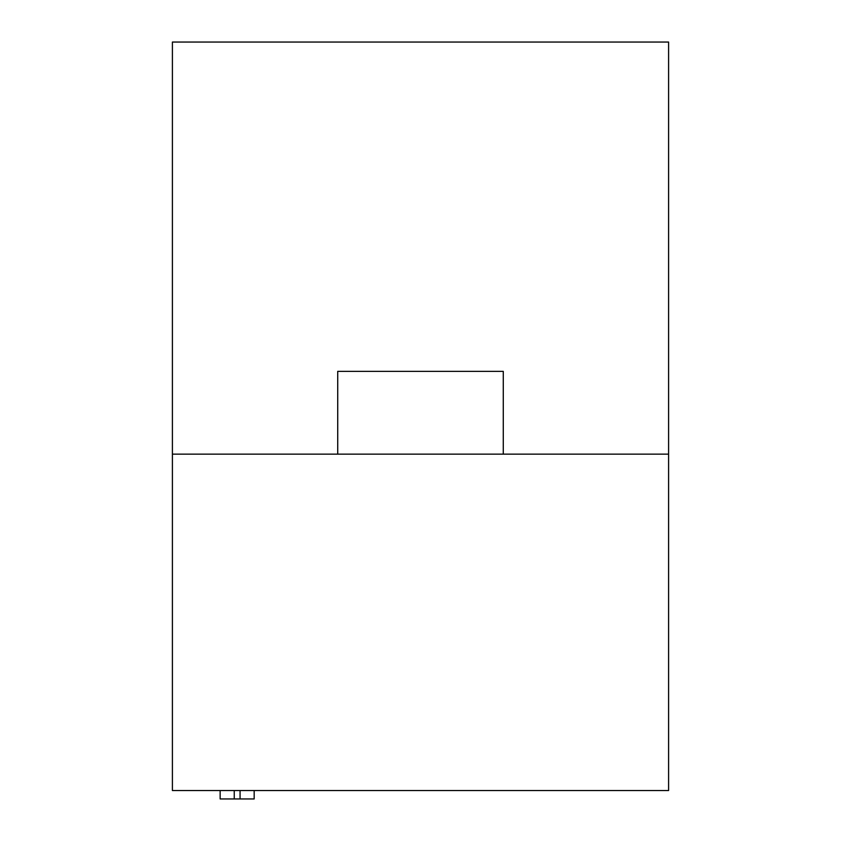 <?xml version="1.0" encoding="UTF-8"?>
<svg xmlns="http://www.w3.org/2000/svg" width="841" height="841" viewBox="0 0 841 841"><rect width="100%" height="100%" fill="white"/><g stroke="black" fill="none" stroke-linecap="round" stroke-linejoin="round"><path stroke-width="1.26" d="M337.725 454.14L337.725 371.365L503.275 371.365L503.275 454.14M668.595 454.14L172.405 454.14L172.405 790.54L668.595 790.54L668.595 42.05L172.405 42.05L172.405 454.14M565.783 790.54L560.737 790.54M538.65 790.54L534.235 790.54M240.063 790.54L240.063 798.95L254.171 798.95L254.171 790.54M234.25 790.54L234.25 798.95L240.063 798.95M220.142 790.54L220.142 798.95L234.25 798.95M579.617 790.54L581.762 790.54"/></g></svg>
